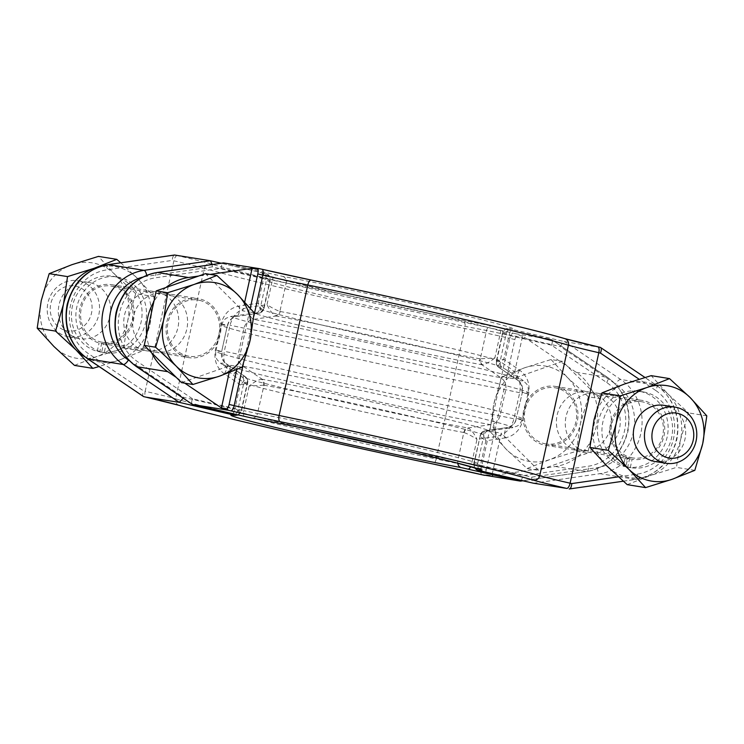 <?xml version="1.0" encoding="UTF-8"?>
<svg xmlns="http://www.w3.org/2000/svg" width="744" height="744" viewBox="0 0 744 744"><rect width="100%" height="100%" fill="white"/><g stroke="black" fill="none" stroke-linecap="round" stroke-linejoin="round"><path stroke-width="0.56" stroke-dasharray="3.72 2.79" d="M654.971 461.494A28.439 26.105 99.2 0 0 685.122 438.439A28.439 26.105 99.2 0 0 665.601 405.657A28.439 26.105 99.2 0 0 664.02 405.35M625.844 466.869L630.289 467.585A38.39 35.247 99.2 0 0 631.144 467.734A38.39 35.247 99.2 0 0 671.841 436.607A38.39 35.247 99.2 0 0 645.494 392.358A38.39 35.247 99.2 0 0 643.355 391.939A38.39 35.247 99.2 0 0 602.798 422.369A38.39 35.247 99.2 0 0 627.741 467L623.295 466.283A38.39 35.247 99.2 0 1 598.343 421.653A38.39 35.247 99.2 0 1 638.91 391.223A38.39 35.247 99.2 0 1 641.04 391.642A38.39 35.247 99.2 0 1 667.396 435.891A38.39 35.247 99.2 0 1 626.699 467.018A38.39 35.247 99.2 0 1 625.844 466.869L627.676 458.537A29.862 27.416 -80.8 0 1 626.392 458.276A29.862 27.416 -80.8 0 1 625.127 457.941L629.573 458.657L627.741 467M588.355 396.766L580.413 423.699L576.368 451.264L549.797 459.578L527.115 468.525L506.534 449.59L489.85 431.278L493.886 403.713L501.828 376.78L524.511 367.834A48.341 44.389 -80.8 0 1 547.528 366.513A48.341 44.389 -80.8 0 1 567.765 377.831L588.355 396.766L599.748 398.598L587.769 453.096L577.986 456.528A51.187 46.993 -80.8 0 1 555.48 466.488L545.389 467.948L538.516 470.357L501.242 433.12L491.886 475.676L486.167 474.756A5.692 2.251 103 0 1 486.213 470.041L481.136 468.869L509.826 338.371L514.904 339.543L506.552 377.543L513.23 378.622L562.483 361.361L599.748 398.598M551.081 359.519L567.765 377.831A48.341 44.389 -80.8 0 1 580.413 423.699A48.341 44.389 -80.8 0 1 549.797 459.578A48.341 44.389 -80.8 0 1 506.534 449.59A48.341 44.389 -80.8 0 1 493.886 403.713A48.341 44.389 99.2 0 1 524.511 367.834L551.081 359.519L562.483 361.361M79.487 281.027A28.439 26.105 -80.8 0 1 99.008 313.801A28.439 26.105 -80.8 0 1 68.857 336.865A28.439 26.105 -80.8 0 1 67.276 336.548A28.439 26.105 -80.8 0 1 47.756 303.766A28.439 26.105 -80.8 0 1 77.906 280.711A28.439 26.105 -80.8 0 1 79.487 281.027M90.61 282.813A28.439 26.105 -80.8 0 1 110.131 315.596A28.439 26.105 -80.8 0 1 79.98 338.65A28.439 26.105 -80.8 0 1 78.399 338.343A28.439 26.105 -80.8 0 1 58.878 305.561A28.439 26.105 -80.8 0 1 89.029 282.506A28.439 26.105 -80.8 0 1 90.61 282.813M76.037 286.217A22.748 20.888 -80.8 0 1 91.512 313.131A22.748 20.888 -80.8 0 1 66.272 330.643A22.748 20.888 -80.8 0 1 50.797 303.729A22.748 20.888 -80.8 0 1 76.037 286.217M101.686 352.042L97.241 351.326A38.39 35.247 -80.8 0 1 72.298 306.695A38.39 35.247 -80.8 0 1 112.856 276.266L117.301 276.982A38.39 35.247 -80.8 0 0 76.744 307.412A38.39 35.247 -80.8 0 0 101.686 352.042L103.518 343.709L99.073 342.993A29.862 27.416 -80.8 0 1 79.98 308.202A29.862 27.416 -80.8 0 1 111.498 284.682A29.862 27.416 -80.8 0 1 113.162 285.008A29.862 27.416 -80.8 0 1 133.65 319.436A29.862 27.416 -80.8 0 1 102.002 343.644A29.862 27.416 -80.8 0 1 101.621 343.579L99.789 351.912A38.39 35.247 -80.8 0 0 100.645 352.061L105.09 352.777A38.39 35.247 -80.8 0 1 104.234 352.628L99.789 351.912M103.518 343.709A29.862 27.416 99.2 0 0 104.792 344.035A29.862 27.416 99.2 0 0 106.067 344.295L104.234 352.628M144.829 350.489A29.862 27.416 -80.8 0 1 124.332 316.061A29.862 27.416 -80.8 0 1 155.989 291.853A29.862 27.416 -80.8 0 1 157.644 292.178A29.862 27.416 -80.8 0 1 178.142 326.597A29.862 27.416 -80.8 0 1 146.484 350.805A29.862 27.416 -80.8 0 1 144.829 350.489M577.456 450.39A29.862 27.416 -80.8 0 1 556.958 415.97A29.862 27.416 -80.8 0 1 588.616 391.753A29.862 27.416 -80.8 0 1 590.271 392.079A29.862 27.416 -80.8 0 1 610.768 426.498A29.862 27.416 -80.8 0 1 579.111 450.715A29.862 27.416 -80.8 0 1 577.456 450.39M556.903 386.703A29.862 27.416 99.2 0 0 555.247 386.378A29.862 27.416 99.2 0 0 523.59 410.586A29.862 27.416 99.2 0 0 544.087 445.014A29.862 27.416 99.2 0 0 545.752 445.34A29.862 27.416 99.2 0 0 577.4 421.123A29.862 27.416 99.2 0 0 556.903 386.703M403.369 450.129A122.844 3.004 -167.6 0 0 457.858 460.954L463.782 432.487A5.692 4.752 -79.7 0 1 467.967 427.986L490.463 424.638C495.448 423.782 498.629 420.853 500.024 415.849L505.762 389.754C506.59 384.602 504.934 380.575 500.786 377.673L481.87 364.746A5.692 4.752 -79.7 0 1 479.973 358.813L480.308 358.831A5.692 4.715 88 0 0 482.503 364.755C486.055 364.076 490.184 361.798 494.881 357.892L510.747 368.708C518.429 374.52 521.414 382.518 519.693 392.711L513.955 418.798C511.277 428.73 505.232 434.645 495.839 436.551L476.978 439.341L471.584 463.865L522.837 475.704L588.299 466.237A45.496 41.776 99.2 0 0 624.579 430.637A45.496 41.776 99.2 0 0 606.704 382.528L551.527 345.207C552.653 341.961 552.606 340.055 551.397 339.497L607.337 377.329A51.187 46.993 -80.8 0 1 627.443 431.455A51.187 46.993 -80.8 0 1 586.625 471.51L520.27 481.098M630.289 467.585L632.121 459.253A29.862 27.416 99.2 0 0 632.502 459.318A29.862 27.416 99.2 0 0 664.159 435.101A29.862 27.416 99.2 0 0 643.662 400.681A29.862 27.416 99.2 0 0 641.998 400.356A29.862 27.416 99.2 0 0 610.489 423.875A29.862 27.416 99.2 0 0 629.573 458.657M599.171 393.511A29.862 27.416 99.2 0 0 597.516 393.195A29.862 27.416 99.2 0 0 565.859 417.403A29.862 27.416 99.2 0 0 586.356 451.822A29.862 27.416 99.2 0 0 588.011 452.147A29.862 27.416 99.2 0 0 619.668 427.94A29.862 27.416 99.2 0 0 599.171 393.511M187.097 357.297A29.862 27.416 -80.8 0 1 166.6 322.877A29.862 27.416 -80.8 0 1 198.248 298.66A29.862 27.416 -80.8 0 1 199.913 298.986A29.862 27.416 -80.8 0 1 220.41 333.414A29.862 27.416 -80.8 0 1 188.753 357.622A29.862 27.416 -80.8 0 1 187.097 357.297M166.544 293.61A29.862 27.416 99.2 0 0 164.889 293.285A29.862 27.416 99.2 0 0 133.232 317.502A29.862 27.416 99.2 0 0 153.729 351.921A29.862 27.416 99.2 0 0 155.384 352.247A29.862 27.416 99.2 0 0 187.042 328.03A29.862 27.416 99.2 0 0 166.544 293.61M531.728 477.136C531.662 480.624 532.295 482.661 533.615 483.247L599.971 473.658A51.187 46.993 99.2 0 0 640.798 433.603A51.187 46.993 99.2 0 0 620.682 379.477L564.743 341.654C563.273 341.775 561.832 343.44 560.418 346.639L615.604 383.96A45.496 41.776 -80.8 0 1 633.479 432.069A45.496 41.776 -80.8 0 1 597.19 467.678L531.728 477.136L480.485 465.298L485.879 440.783L504.73 437.983A11.374 4.325 81.5 0 1 507.51 427.447A11.374 4.325 81.5 0 1 507.808 427.428L485.237 430.767A5.692 5.534 96.5 0 0 480.531 435.184L480.382 435.203A5.692 5.468 -109 0 1 483.926 431.046L483.926 431.046A5.692 5.468 -109 0 1 484.837 430.823L485.237 430.767A126.582 3.097 12.4 0 0 488.352 430.943L512.449 427.754A149.479 3.655 12.4 0 1 507.808 427.428C512.281 426.517 515.22 423.55 516.615 418.528A156.965 3.832 12.4 0 0 522.437 418.751C520.456 424.964 516.95 426.145 517.368 425.987L512.449 427.754A149.479 3.655 12.4 0 0 425.308 404.903A149.479 3.655 12.4 0 0 243.214 366.327C239.057 363.398 237.401 359.371 238.238 354.246L243.976 328.151C245.39 323.129 248.57 320.199 253.537 319.362L276.033 316.014A5.692 4.752 100.3 0 0 280.218 311.513L279.902 311.42A5.692 4.752 -67.3 0 1 275.447 315.8C272.453 313.94 269.644 310.229 267.022 304.659L248.161 307.449C238.796 309.327 232.76 315.242 230.045 325.202L224.307 351.289C222.577 361.445 225.553 369.442 233.253 375.292L249.119 386.108L243.725 410.623L192.473 398.793C191.347 402.039 191.394 403.946 192.603 404.504M275.447 315.8L276.033 316.014A126.582 3.097 12.4 0 1 428.46 348.359A126.582 3.097 12.4 0 1 502.349 367.294A126.582 3.097 12.4 0 1 499.14 367.527L498.787 367.378A5.692 5.506 -55.4 0 1 496.601 361.454L496.732 361.51A5.692 5.534 96.5 0 0 499.14 367.527L518.131 380.463C521.795 383.318 523.199 387.308 522.353 392.432L516.197 418.509L522.353 392.432A156.965 3.832 12.4 0 0 528.175 392.655A156.965 3.832 12.4 0 0 436.263 368.847A156.965 3.832 12.4 0 0 243.976 328.151L230.045 325.202M484.837 430.823C483.172 431.929 483.516 435.249 485.879 440.783C481.173 437.556 479.341 435.696 480.382 435.203L474.142 463.577A122.844 3.004 -167.6 0 0 477.629 463.624A122.844 3.004 -167.6 0 0 392.404 441.945A122.844 3.004 -167.6 0 0 257.452 413.543L264.027 385.187A5.692 4.752 100.3 0 0 262.13 379.254L243.214 366.327A11.374 4.139 -55.7 0 0 233.253 375.292M112.856 286.403A28.439 26.105 -80.8 0 1 132.376 319.185A28.439 26.105 -80.8 0 1 102.226 342.24A28.439 26.105 -80.8 0 1 100.645 341.924A28.439 26.105 -80.8 0 1 81.124 309.151A28.439 26.105 -80.8 0 1 111.275 286.087A28.439 26.105 -80.8 0 1 112.856 286.403M199.606 300.381A28.439 26.105 -80.8 0 1 219.127 333.163A28.439 26.105 -80.8 0 1 188.976 356.218A28.439 26.105 -80.8 0 1 187.395 355.902A28.439 26.105 -80.8 0 1 167.874 323.129A28.439 26.105 -80.8 0 1 198.025 300.065A28.439 26.105 -80.8 0 1 199.606 300.381M631.144 457.597A28.439 26.105 99.2 0 0 632.726 457.913A28.439 26.105 99.2 0 0 662.876 434.849A28.439 26.105 99.2 0 0 643.355 402.076A28.439 26.105 99.2 0 0 641.774 401.76A28.439 26.105 99.2 0 0 611.624 424.815A28.439 26.105 99.2 0 0 631.144 457.597M544.394 443.619A28.439 26.105 99.2 0 0 545.975 443.936A28.439 26.105 99.2 0 0 576.126 420.872A28.439 26.105 99.2 0 0 556.605 388.098A28.439 26.105 99.2 0 0 555.024 387.782A28.439 26.105 99.2 0 0 524.873 410.837A28.439 26.105 99.2 0 0 544.394 443.619M513.23 378.622L522.586 336.056L576.191 372.307A51.187 46.993 -80.8 0 1 592.345 391.204A51.187 46.993 -80.8 0 1 597.367 409.423A51.187 46.993 -80.8 0 1 590.15 442.271A51.187 46.993 -80.8 0 1 577.986 456.528L545.389 467.948L491.886 475.676M181.517 382.639L230.77 365.378L229.189 372.586M176.319 377.441L184.782 383.169M244.72 301.943L242.758 310.88L205.483 273.643M210.124 274.387L198.611 276.052M627.22 484.651L649.893 475.704A48.341 44.389 -80.8 0 1 606.63 465.716A48.341 44.389 -80.8 0 1 593.991 419.849A48.341 44.389 -80.8 0 1 624.607 383.969A48.341 44.389 -80.8 0 1 667.87 393.957A48.341 44.389 -80.8 0 1 680.518 439.825A48.341 44.389 -80.8 0 1 649.893 475.704L676.473 467.39L680.518 439.825L688.451 412.892L667.87 393.957L651.186 375.646M625.127 457.941L623.295 466.283M489.85 431.278L494.574 432.041L506.552 377.543L501.828 376.78M576.368 451.264L587.769 453.096M527.115 468.525L538.516 470.357M486.213 470.041L494.574 432.041L501.242 433.12M514.904 339.543A5.692 2.251 103 0 1 516.866 335.135L515.806 333.768L551.453 339.515L499.336 327.472A5.692 2.251 -77 0 0 499.271 327.462L551.397 339.497M522.586 336.056L516.866 335.135M97.241 351.326L99.073 342.993M112.856 276.266A38.39 35.247 -80.8 0 1 141.546 319.771A38.39 35.247 -80.8 0 1 100.645 352.061M84.732 356.711A48.341 44.389 99.2 0 0 119.393 360.031A48.341 44.389 99.2 0 0 150.009 324.152A48.341 44.389 99.2 0 0 137.37 278.284A48.341 44.389 99.2 0 0 99.203 266.854M242.172 367.22L237.448 366.457L249.426 311.959L242.758 310.88M254.15 312.722L249.426 311.959L250.272 308.146M236.769 369.536L237.448 366.457L230.77 365.378M504.73 437.983C514.104 436.105 520.14 430.19 522.855 420.23L528.593 394.143C530.323 383.997 527.338 375.99 519.647 370.14L503.781 359.324C499.336 363.267 497.671 365.955 498.787 367.378L498.759 367.359C496.676 365.723 495.867 363.667 496.332 361.193L496.601 361.454C495.792 360.868 498.182 360.152 503.781 359.324L509.175 334.809L560.418 346.639M192.473 398.793L137.296 361.472A45.496 41.776 -80.8 0 1 119.421 313.363A45.496 41.776 -80.8 0 1 155.701 277.763L221.163 268.296C221.517 264.855 222.372 263.051 223.73 262.902L282.72 276.396A128.526 3.143 -167.6 0 1 437.835 309.299A128.526 3.143 -167.6 0 1 509.454 328.755L564.743 341.654L600.334 347.383L656.273 385.215A51.187 46.993 -80.8 0 1 676.389 439.341A51.187 46.993 -80.8 0 1 635.562 479.396L569.207 488.985M627.676 458.537L632.121 459.253M117.301 276.982A38.39 35.247 -80.8 0 1 145.991 320.487A38.39 35.247 -80.8 0 1 105.09 352.777M247.268 382.49L247.399 382.546A5.692 5.506 124.6 0 0 245.241 376.641L245.241 376.641A5.692 5.506 124.6 0 0 245.213 376.622L244.86 376.473A5.692 5.534 -83.5 0 1 247.268 382.49A122.844 3.004 12.4 0 0 243.92 382.463C243.716 376.12 241.884 377.617 241.651 376.706A126.582 3.097 12.4 0 1 244.86 376.473L225.869 363.537C222.214 360.71 220.81 356.72 221.647 351.568L227.385 325.472C228.761 320.469 231.7 317.502 236.192 316.572L259.163 313.178A5.692 5.468 71 0 0 260.075 312.954L260.075 312.954A5.692 5.468 71 0 0 263.618 308.797L263.469 308.816A5.692 5.534 -83.5 0 1 258.763 313.233L258.763 313.233A126.582 3.097 12.4 0 0 255.648 313.057L231.551 316.247A149.479 3.655 12.4 0 1 236.192 316.572A11.374 4.325 81.5 0 0 236.49 316.553L236.49 316.553A11.374 4.325 81.5 0 0 239.27 306.017L258.122 303.217C260.484 308.751 260.828 312.071 259.163 313.178M183.201 398.235L183.582 397.361L234.825 409.191L240.219 384.676L224.353 373.86C216.671 368.048 213.695 360.05 215.407 349.857L221.145 323.77C223.832 313.838 229.868 307.923 239.27 306.017M106.067 344.295L101.621 343.579M120.733 262.79L137.37 278.284L154.055 296.586L150.009 324.152L142.067 351.094L119.393 360.031L99.054 366.541M74.474 365.397L97.148 356.45L123.727 348.136L127.763 320.571L135.706 293.629L154.055 296.586M135.706 293.629L115.125 274.703L98.441 256.392M123.727 348.136L142.067 351.094M115.125 274.703A48.341 44.389 99.2 0 0 71.861 264.706A48.341 44.389 99.2 0 0 41.246 300.585A48.341 44.389 99.2 0 0 53.884 346.462A48.341 44.389 99.2 0 0 97.148 356.45A48.341 44.389 99.2 0 0 127.763 320.571A48.341 44.389 99.2 0 0 115.125 274.703M706.8 415.849L688.451 412.892M694.822 470.348L676.473 467.39M166.014 287.472A51.187 46.993 99.2 0 0 153.85 301.729M146.633 334.577A51.187 46.993 99.2 0 0 151.655 352.796M484.679 475.36L486.167 474.756M263.692 385.169L249.119 386.108C253.816 382.202 257.945 379.924 261.497 379.245A5.692 4.715 88 0 1 263.692 385.169M264.027 385.187A122.844 3.004 12.4 0 1 411.953 416.575A122.844 3.004 12.4 0 1 483.879 435.212C486.725 429.548 487.766 431.678 488.352 430.943A126.582 3.097 12.4 0 0 414.557 411.599A126.582 3.097 12.4 0 0 262.13 379.254L261.497 379.245M280.218 311.513A122.844 3.004 12.4 0 1 428.144 342.9A122.844 3.004 12.4 0 1 500.08 361.538C500.284 367.88 502.116 366.383 502.349 367.294L522.883 380.305A149.479 3.655 12.4 0 0 435.631 357.938A149.479 3.655 12.4 0 0 253.537 319.362A11.374 4.325 81.5 0 1 248.161 307.449M282.72 276.396A5.692 4.762 -79.7 0 1 286.142 283.046L279.902 311.42C276.275 310.174 271.988 307.923 267.022 304.659L272.416 280.135L286.142 283.046A122.844 3.004 12.4 0 1 421.095 311.448A122.844 3.004 12.4 0 1 506.32 333.135A122.844 3.004 12.4 0 1 502.832 333.089L496.601 361.454M481.424 471.203A5.692 2.251 -77 0 1 480.485 465.298L473.826 463.577L480.382 435.203M480.001 435.463L483.926 431.046L507.51 427.447C512.635 425.931 515.527 422.945 516.197 418.509L522.855 420.23M519.647 370.14A11.374 4.139 -55.7 0 0 517.684 380.258L517.684 380.258A11.374 4.139 -55.7 0 0 518.131 380.463A149.479 3.655 12.4 0 0 522.883 380.305L526.603 383.969C526.296 383.653 528.975 386.192 528.175 392.655L522.437 418.751A156.965 3.832 12.4 0 0 430.525 394.943A156.965 3.832 12.4 0 0 238.238 354.246L224.307 351.289M498.787 367.378L517.684 380.258C521.339 383.067 522.762 387.122 521.935 392.413L528.593 394.143M464.098 432.58C467.725 433.826 472.012 436.077 476.978 439.341C474.356 433.771 471.547 430.06 468.553 428.2A5.692 4.752 -67.3 0 0 464.098 432.58M495.839 436.551A11.374 4.325 81.5 0 0 490.463 424.638A149.479 3.655 12.4 0 1 330.782 391.186A149.479 3.655 12.4 0 1 221.117 363.695L241.651 376.706A126.582 3.097 12.4 0 0 332.94 399.621A126.582 3.097 12.4 0 0 467.967 427.986L468.553 428.2M519.693 392.711L505.762 389.754A156.965 3.832 12.4 0 1 333.024 353.539A156.965 3.832 12.4 0 1 221.563 325.249C223.544 319.037 227.05 317.855 226.632 318.014L231.551 316.247A149.479 3.655 12.4 0 0 318.692 339.097A149.479 3.655 12.4 0 0 500.786 377.673A11.374 4.139 -55.7 0 0 510.747 368.708M479.973 358.813A122.844 3.004 12.4 0 1 345.067 330.401A122.844 3.004 12.4 0 1 260.121 308.788C257.275 314.452 256.234 312.322 255.648 313.057A126.582 3.097 12.4 0 0 329.443 332.401A126.582 3.097 12.4 0 0 481.87 364.746L482.503 364.755M551.527 345.207L500.275 333.377A5.692 2.251 -77 0 0 499.336 327.472L492.203 325.965A5.692 4.762 -79.7 0 0 486.548 330.457L480.308 358.831L494.881 357.892L500.275 333.377L486.548 330.457A122.844 3.004 12.4 0 1 351.596 302.055A122.844 3.004 12.4 0 1 266.371 280.376A122.844 3.004 12.4 0 1 269.858 280.423L263.618 308.797C264.659 308.304 262.827 306.444 258.122 303.217L263.516 278.702L212.273 266.863L212.217 264.529M232.714 413.766A5.692 2.251 -77 0 0 234.825 409.191L241.484 410.921L247.668 382.807C248.133 380.333 247.324 378.278 245.241 376.641L245.204 376.622C246.329 378.045 244.664 380.733 240.219 384.676C245.818 383.848 248.208 383.132 247.399 382.546L241.168 410.911A122.844 3.004 -167.6 0 0 237.68 410.865A122.844 3.004 -167.6 0 0 310.75 429.772M245.213 376.622L226.316 363.742A11.374 4.139 -55.7 0 0 225.869 363.537A149.479 3.655 12.4 0 0 221.117 363.695L217.397 360.031C217.713 360.347 215.025 357.808 215.825 351.345A156.965 3.832 12.4 0 1 221.647 351.568L227.385 325.472A156.965 3.832 12.4 0 0 221.563 325.249L215.825 351.345A156.965 3.832 12.4 0 0 327.286 379.626A156.965 3.832 12.4 0 0 500.024 415.849L513.955 418.798M224.353 373.86A11.374 4.139 -55.7 0 0 226.316 363.742C222.735 360.524 223.953 361.417 222.512 358.71L222.065 351.587L215.407 349.857M221.145 323.77L227.804 325.491C227.878 322.292 232.909 316.433 236.49 316.553L260.075 312.954L263.618 308.797M576.191 372.307L607.337 377.329A5.692 2.074 124.1 0 1 607.662 377.459L551.453 339.515M521.47 480.447L522.837 475.704M515.806 333.768L513.276 333.182A62.561 1.525 -167.6 0 0 463.838 322.319A191.087 4.669 12.4 0 1 210.747 263.878A62.561 1.525 -167.6 0 0 177.332 255.601L174.793 255.015C173.436 255.164 172.58 256.968 172.227 260.419L173.882 260.8L145.192 391.288L143.536 390.907L88.359 353.586A45.496 41.776 -80.8 0 1 70.475 305.477A45.496 41.776 -80.8 0 1 106.764 269.877L172.227 260.419M143.666 396.617C142.457 396.059 142.411 394.153 143.536 390.907M618.376 476.848L637.236 474.123A45.496 41.776 99.2 0 0 673.525 438.523A45.496 41.776 99.2 0 0 655.641 390.414A5.692 2.074 -55.9 0 0 656.599 385.336A5.692 2.074 -55.9 0 0 656.273 385.215L620.682 379.477A5.692 2.074 124.1 0 0 615.604 383.96M157.114 272.49A5.692 2.167 -98.2 0 0 155.701 277.763M108.178 264.604A5.692 2.167 -98.2 0 0 106.764 269.877M555.48 466.488L586.625 471.51A5.692 2.167 -98.2 0 0 586.886 471.51C608.248 467.195 621.928 453.859 627.908 431.501C631.851 408.707 625.1 390.693 607.662 377.459A5.692 2.074 124.1 0 1 606.704 382.528M655.641 390.414L639.096 379.217M480.122 469.511C479.908 468.692 477.685 469.845 477.629 463.624L483.879 435.212A122.844 3.004 12.4 0 1 480.531 435.184M509.454 328.755A5.692 5.524 96.6 0 0 508.887 328.653L511.054 328.839C510.458 329.508 509.008 327.5 506.32 333.135L500.08 361.538A122.844 3.004 12.4 0 1 496.732 361.51M243.344 363.909L253.844 316.163M221.163 268.296L272.416 280.135A5.692 2.251 -77 0 1 275.857 274.936M564.78 338.622A5.692 5.375 106.5 0 0 564.389 338.52A62.561 1.525 -167.6 0 0 565.124 338.734M463.782 432.487A122.844 3.004 12.4 0 1 328.867 404.076A122.844 3.004 12.4 0 1 243.92 382.463L237.68 410.865C235.039 416.473 233.495 414.52 232.946 415.161M265.682 273.653A5.692 5.524 96.6 0 1 269.858 280.423L263.516 278.702A5.692 2.251 -77 0 0 262.576 272.797L221.154 263.237L265.682 273.653A128.526 3.143 -167.6 0 0 337.292 293.099A128.526 3.143 -167.6 0 0 492.407 326.002A5.692 4.762 -79.7 0 0 492.203 325.965C461.987 320.543 397.175 306.853 344.36 294.726L288.477 281.399L263.878 274.49C264.092 275.308 266.315 274.155 266.371 280.376L260.121 308.788A122.844 3.004 12.4 0 1 263.469 308.816M129.177 360.57L183.582 397.361M212.273 266.863L146.81 276.322A45.496 41.776 99.2 0 0 142.569 277.177M463.838 322.319A5.692 2.353 -78.2 0 1 464.888 328.504L436.198 458.992A196.779 4.808 12.4 0 1 175.575 398.812L204.265 268.324A196.779 4.808 -167.6 0 0 464.888 328.504A56.87 1.386 12.4 0 1 509.826 338.371A5.692 2.251 -77 0 1 513.276 333.182M492.407 326.002L499.271 327.462M482.028 474.746A5.692 2.251 -77 0 1 481.136 468.869A56.87 1.386 -167.6 0 0 436.198 458.992A5.692 2.353 -78.2 0 1 432.766 463.931M177.332 255.601A5.692 2.251 -77 0 0 173.882 260.8A56.87 1.386 12.4 0 1 204.265 268.324A5.692 5.375 -73.5 0 1 210.747 263.878M179.22 405.378A5.692 5.375 -73.5 0 1 175.575 398.812A56.87 1.386 -167.6 0 0 145.192 391.288A5.692 2.251 -77 0 0 146.075 397.175M597.19 467.678A5.692 2.167 -98.2 0 0 599.971 473.658L635.562 479.396A5.692 2.167 81.8 0 0 635.822 479.396L623.267 481.21M251.798 418.035A5.692 4.762 -79.7 0 0 257.452 413.543L243.725 410.623A5.692 2.251 -77 0 0 244.609 416.51M474.458 467.651L474.142 463.577A5.692 5.524 96.6 0 0 474.793 467.753M496.332 361.193L502.516 333.079C506.711 326.263 506.729 329.527 508.887 328.653A5.692 5.524 96.6 0 0 502.832 333.089L509.175 334.809A5.692 2.251 -77 0 1 512.616 329.611M457.746 463.168A5.692 4.762 -79.7 0 1 457.858 460.954L471.584 463.865A5.692 2.251 -77 0 1 470.682 466.581M238.015 414.994L241.168 410.911A5.692 5.524 96.6 0 1 235.113 415.347M522.846 480.764L586.886 471.51A5.692 2.167 -98.2 0 0 588.299 466.237M263.999 308.537L270.174 280.423C269.579 273.29 267.533 275.038 267.189 274.118L262.576 272.797A5.692 2.251 -77 0 0 262.511 272.788M146.81 276.322A5.692 2.167 -98.2 0 0 146.67 275.299M87.401 358.664A5.692 2.074 124.1 0 1 88.359 353.586M136.338 366.541A5.692 2.074 124.1 0 1 137.296 361.472M637.236 474.123A5.692 2.167 81.8 0 1 635.822 479.396C657.184 475.081 670.865 461.736 676.854 439.388C680.788 416.594 674.036 398.579 656.599 385.336L644.946 377.459M643.355 391.939L638.91 391.223M68.857 336.865L79.98 338.65M111.498 284.682L155.989 291.853M555.247 386.378L588.616 391.753M597.516 393.195L641.998 400.356M164.889 293.285L198.248 298.66M102.226 342.24L188.976 356.218M632.726 457.913L545.975 443.936M641.774 401.76L555.024 387.782M111.275 286.087L198.025 300.065M155.384 352.247L188.753 357.622M588.011 452.147L632.502 459.318M545.752 445.34L579.111 450.715M102.002 343.644L146.484 350.805M77.906 280.711L89.029 282.506M631.144 467.734L626.699 467.018"/><path stroke-width="1.12" d="M664.513 462.973A28.439 26.105 99.2 0 0 666.094 463.289A28.439 26.105 99.2 0 0 696.245 440.234A28.439 26.105 99.2 0 0 676.724 407.452A28.439 26.105 99.2 0 0 675.143 407.135A28.439 26.105 99.2 0 0 644.992 430.199A28.439 26.105 99.2 0 0 664.513 462.973M675.143 407.135L664.02 405.35A28.439 26.105 99.2 0 0 633.869 428.404A28.439 26.105 99.2 0 0 653.39 461.187A28.439 26.105 99.2 0 0 654.971 461.494L666.094 463.289M677.728 413.357A22.748 20.888 99.2 0 0 652.488 430.869A22.748 20.888 99.2 0 0 667.963 457.783A22.748 20.888 99.2 0 0 693.203 440.271A22.748 20.888 99.2 0 0 677.728 413.357M155.645 347.234L176.235 366.169A48.341 44.389 99.2 0 0 219.489 376.166A48.341 44.389 99.2 0 0 250.114 340.287A48.341 44.389 -80.8 0 0 237.466 294.41A48.341 44.389 99.2 0 0 217.229 283.092A48.341 44.389 99.2 0 0 194.203 284.422L167.633 292.736L156.231 290.904L144.252 345.402L151.655 352.796A51.187 46.993 99.2 0 0 167.809 371.693L176.319 377.441L181.517 382.639L192.919 384.481L219.489 376.166L242.172 367.22L250.114 340.287L254.15 312.722L237.466 294.41L216.885 275.475L194.203 284.422A48.341 44.389 99.2 0 0 163.587 320.301L155.645 347.234L144.252 345.402M184.782 383.169L221.414 407.945L229.189 372.586M153.85 301.729A51.187 46.993 99.2 0 0 146.633 334.577M151.655 352.796L176.319 377.441M253.844 316.163L262.865 275.131L257.787 273.959A5.692 2.251 -77 0 0 257.833 269.244L252.114 268.324L244.72 301.943M252.114 268.324L210.124 274.387M99.203 266.854A48.341 44.389 99.2 0 0 94.107 268.296A48.341 44.389 99.2 0 0 63.482 304.175A48.341 44.389 99.2 0 0 76.13 350.043A48.341 44.389 99.2 0 0 84.732 356.711M216.885 275.475L205.483 273.643L156.231 290.904M167.633 292.736L163.587 320.301A48.341 44.389 99.2 0 0 176.235 366.169L192.919 384.481M257.787 273.959L250.272 308.146M533.495 483.219L566.668 488.399A62.561 1.525 12.4 0 1 533.253 480.122A191.087 4.669 -167.6 0 0 280.163 421.681A62.561 1.525 12.4 0 1 230.724 410.818L228.194 410.232L227.134 408.865L221.414 407.945M227.134 408.865A5.692 2.251 -77 0 0 229.096 404.457L234.174 405.629L243.344 363.909M236.769 369.536L229.096 404.457M198.611 276.052L188.52 277.512A51.187 46.993 99.2 0 0 166.014 287.472M228.194 410.232L192.603 404.504L251.593 417.998A128.526 3.143 12.4 0 1 406.708 450.901A128.526 3.143 12.4 0 1 478.318 470.348L533.615 483.247M257.833 269.244L259.321 268.64L223.47 262.902L157.114 272.49A5.692 2.167 -98.2 0 1 157.375 272.49A51.187 46.993 99.2 0 0 116.557 312.545A51.187 46.993 99.2 0 0 136.663 366.671L192.547 404.485L136.338 366.541A5.692 2.074 124.1 0 0 136.663 366.671L167.809 371.693M146.075 397.175A5.692 2.251 -77 0 0 146.14 397.194L179.258 402.346L123.318 364.523L87.727 358.785L143.666 396.617L146.196 397.203A62.561 1.525 12.4 0 1 179.611 405.48A191.087 4.669 -167.6 0 0 432.701 463.921A62.561 1.525 12.4 0 1 482.14 474.774L520.27 481.098L521.47 480.447M142.569 277.177A45.496 41.776 99.2 0 0 110.075 314.219A45.496 41.776 99.2 0 0 128.396 360.04A5.692 2.074 124.1 0 1 123.318 364.523A51.187 46.993 -80.8 0 1 103.202 310.397A51.187 46.993 -80.8 0 1 144.029 270.342L108.438 264.604A5.692 2.167 -98.2 0 0 108.178 264.604L174.533 255.015L210.45 260.763L212.217 264.529M99.054 366.541L92.814 368.354L76.13 350.043L55.549 331.108L63.482 304.175L67.527 276.61L94.107 268.296L116.78 259.349L120.733 262.79M67.527 276.61L49.178 273.653L71.861 264.706L98.441 256.392L116.78 259.349M49.178 273.653L41.246 300.585L37.2 328.151L55.549 331.108M37.2 328.151L53.884 346.462L74.474 365.397L92.814 368.354M608.294 450.371L616.237 423.429L620.273 395.864L646.852 387.55L669.526 378.603L651.186 375.646L624.607 383.969L601.933 392.906L593.991 419.849L589.946 447.414L606.63 465.716L627.22 484.651L645.559 487.608L628.875 469.297L608.294 450.371L589.946 447.414M620.273 395.864L601.933 392.906M669.526 378.603L690.116 397.538L706.8 415.849L702.755 443.415L694.822 470.348L672.139 479.294L645.559 487.608M672.139 479.294A48.341 44.389 -80.8 0 1 628.875 469.297A48.341 44.389 -80.8 0 1 616.237 423.429A48.341 44.389 -80.8 0 1 646.852 387.55A48.341 44.389 -80.8 0 1 690.116 397.538A48.341 44.389 -80.8 0 1 702.755 443.415A48.341 44.389 -80.8 0 1 672.139 479.294M259.423 268.658L261.86 269.226A5.692 2.251 103 0 1 261.916 269.235L259.321 268.64M520.27 481.098L461.28 467.604A128.526 3.143 12.4 0 1 306.165 434.701A128.526 3.143 12.4 0 1 234.546 415.245L179.258 402.346L183.201 398.235M143.601 396.608L87.401 358.664A5.692 2.074 124.1 0 0 87.727 358.785A51.187 46.993 99.2 0 1 67.611 304.659A51.187 46.993 99.2 0 1 108.438 264.604L174.793 255.015M639.096 379.217L600.464 353.093L598.808 352.712L570.118 483.2L571.773 483.581C571.42 487.032 570.564 488.836 569.207 488.985L623.267 481.21M600.464 353.093C601.589 349.847 601.543 347.941 600.334 347.383L597.86 346.806A5.692 2.251 103 0 1 598.808 352.712A56.87 1.386 12.4 0 1 568.425 345.188A196.779 4.808 -167.6 0 0 307.802 285.008L279.112 415.496A196.779 4.808 12.4 0 1 539.735 475.676L568.425 345.188A5.692 5.375 106.5 0 0 564.78 338.622L597.86 346.806A5.692 2.251 103 0 0 597.804 346.797A62.561 1.525 -167.6 0 1 565.124 338.734M644.946 377.459L600.399 347.392M571.773 483.581L618.376 476.848M261.972 269.254A62.561 1.525 -167.6 0 0 311.169 280.051M564.78 338.622C533.336 329.09 407.135 299.953 311.234 280.07A5.692 2.353 101.8 0 0 307.802 285.008A56.87 1.386 12.4 0 1 262.865 275.131A5.692 2.251 103 0 0 261.916 269.235L311.234 280.07A5.692 2.353 101.8 0 1 311.299 280.079A191.087 4.669 12.4 0 1 564.389 338.52M597.925 346.825L600.334 347.383M533.253 480.122A5.692 5.375 106.5 0 0 539.735 475.676A56.87 1.386 -167.6 0 0 570.118 483.2A5.692 2.251 103 0 1 566.668 488.399M230.724 410.818A5.692 2.251 103 0 0 234.174 405.629A56.87 1.386 -167.6 0 0 279.112 415.496A5.692 2.353 101.8 0 0 280.163 421.681M310.75 429.772A122.844 3.004 -167.6 0 0 403.369 450.129M128.396 360.04L129.177 360.57M210.506 260.781L221.145 263.237L210.45 260.763M146.67 275.299A5.692 2.167 -98.2 0 0 144.029 270.342L210.385 260.753M188.52 277.512L157.375 272.49L223.73 262.902M468.143 469.064A5.692 2.251 -77 0 0 470.682 466.581M461.28 467.604A5.692 4.762 -79.7 0 1 457.746 463.168M234.546 415.245A5.692 5.524 96.6 0 0 235.113 415.347L238.015 414.994M231.384 414.389A5.692 2.251 -77 0 0 232.714 413.766M484.623 475.351L432.766 463.931A5.692 2.353 -78.2 0 1 432.701 463.921M432.766 463.931C336.865 444.047 210.664 414.91 179.22 405.378A5.692 5.375 -73.5 0 0 179.611 405.48M179.22 405.378L146.14 397.194A5.692 2.251 -77 0 0 146.196 397.203M533.55 483.237L481.424 471.203A5.692 2.251 -77 0 0 481.489 471.212M474.793 467.753A5.692 5.524 96.6 0 0 478.318 470.348M480.122 469.511L455.523 462.601L399.64 449.274C346.825 437.147 282.013 423.457 251.798 418.035A5.692 4.762 -79.7 0 1 251.593 417.998M136.338 366.541C118.9 353.307 112.149 335.293 116.092 312.499C122.072 290.141 135.752 276.805 157.114 272.49M87.401 358.664C69.964 345.421 63.212 327.407 67.146 304.612C73.135 282.264 86.816 268.919 108.178 264.604M520.53 481.098L522.846 480.764M232.946 415.161L235.113 415.347M481.424 471.203L476.811 469.883L474.458 467.651M251.798 418.035L192.547 404.485"/></g></svg>
